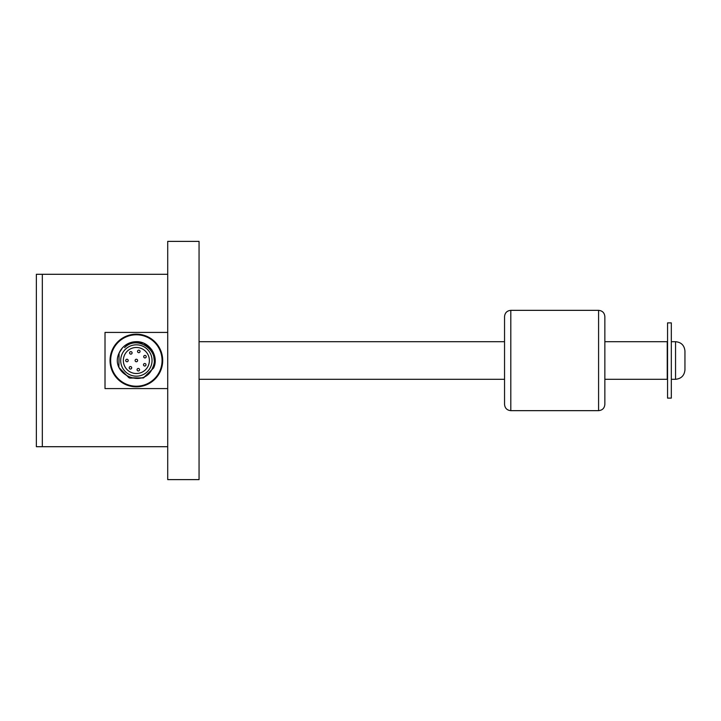 <?xml version="1.0" encoding="UTF-8"?>
<svg xmlns="http://www.w3.org/2000/svg" width="721" height="721" viewBox="0 0 721 721"><rect width="100%" height="100%" fill="white"/><g stroke="black" fill="none" stroke-linecap="round" stroke-linejoin="round"><path stroke-width="1.08" d="M167.714 274.295L42.323 274.295L42.323 446.705L167.714 446.705M167.714 388.583L105.014 388.583L105.014 332.417L167.714 332.417M167.714 241.382L167.714 479.618L199.059 479.618L199.059 241.382L167.714 241.382M42.323 274.611L42.323 446.389M36.365 274.295L36.365 446.705L36.365 274.295L42.007 274.295M162.072 360.5A25.704 25.704 0 0 1 123.507 382.761A25.704 25.704 0 0 1 123.507 338.239A25.704 25.704 0 0 1 162.072 360.5M162.694 360.5A26.335 26.335 0 0 1 123.201 383.302A26.335 26.335 0 0 1 123.201 337.698A26.335 26.335 0 0 1 162.694 360.5M152.041 360.5A15.673 15.673 0 0 1 128.527 374.073A15.673 15.673 0 0 1 128.527 346.927A15.673 15.673 0 0 1 152.041 360.5M136.359 373.505A13.005 13.005 0 0 0 147.634 353.993A13.005 13.005 0 0 0 125.094 353.993A13.005 13.005 0 0 0 136.359 373.505M119.1 353.029C108.934 374.271 144.47 389.845 152.708 367.575C160.864 351.055 137.296 334.418 124.58 347.63C127.689 344.223 131.537 342.25 136.125 341.691A18.809 18.809 0 0 0 119.1 353.029L122.498 347.792M152.131 350.244L155.159 359.869L153.627 367.971L143.29 377.984L128.906 377.759L118.884 367.44L119.091 353.065M125.769 344.962L132.97 341.997L143.542 343.115L151.617 349.505M152.717 367.575L153.627 367.971L143.695 377.813L129.735 378.101M153.24 352.218L154.745 364.42M153.627 367.971C159.287 356.129 149.247 341.042 136.125 341.691M136.359 361.753A1.253 1.253 0 0 0 137.45 359.869A1.253 1.253 0 0 0 135.278 359.869A1.253 1.253 0 0 0 136.359 361.753A1.253 1.253 0 0 0 137.45 359.869A1.253 1.253 0 0 0 135.278 359.869A1.253 1.253 0 0 0 136.359 361.753M126.959 359.247A1.253 1.253 0 0 0 125.706 360.5A1.253 1.253 0 0 0 126.959 361.753A1.253 1.253 0 0 0 128.212 360.5A1.253 1.253 0 0 0 126.959 359.247A1.253 1.253 0 0 0 125.706 360.5A1.253 1.253 0 0 0 126.959 361.753A1.253 1.253 0 0 0 128.212 360.5A1.253 1.253 0 0 0 126.959 359.247M129.474 367.016A1.253 1.253 0 0 0 129.654 368.782A1.253 1.253 0 0 0 131.42 368.593A1.253 1.253 0 0 0 131.231 366.836A1.253 1.253 0 0 0 129.474 367.016A1.253 1.253 0 0 0 129.654 368.782A1.253 1.253 0 0 0 131.42 368.593A1.253 1.253 0 0 0 131.231 366.836A1.253 1.253 0 0 0 129.474 367.016M137.089 369.963A1.253 1.253 0 0 0 138.576 370.927A1.253 1.253 0 0 0 139.541 369.44A1.253 1.253 0 0 0 138.053 368.476A1.253 1.253 0 0 0 137.089 369.963A1.253 1.253 0 0 0 138.576 370.927A1.253 1.253 0 0 0 139.541 369.44A1.253 1.253 0 0 0 138.053 368.476A1.253 1.253 0 0 0 137.089 369.963M144.173 365.889A1.253 1.253 0 0 0 145.858 365.34A1.253 1.253 0 0 0 145.309 363.654A1.253 1.253 0 0 0 143.623 364.204A1.253 1.253 0 0 0 144.173 365.889A1.253 1.253 0 0 0 145.858 365.34A1.253 1.253 0 0 0 145.309 363.654A1.253 1.253 0 0 0 143.623 364.204A1.253 1.253 0 0 0 144.173 365.889M145.462 357.823A1.253 1.253 0 0 0 146.102 356.165A1.253 1.253 0 0 0 144.443 355.525A1.253 1.253 0 0 0 143.812 357.183A1.253 1.253 0 0 0 145.462 357.823A1.253 1.253 0 0 0 146.102 356.165A1.253 1.253 0 0 0 144.443 355.525A1.253 1.253 0 0 0 143.812 357.183A1.253 1.253 0 0 0 145.462 357.823M140.009 351.74A1.253 1.253 0 0 0 139.126 350.208A1.253 1.253 0 0 0 137.585 351.091A1.253 1.253 0 0 0 138.468 352.623A1.253 1.253 0 0 0 140.009 351.74A1.253 1.253 0 0 0 139.126 350.208A1.253 1.253 0 0 0 137.585 351.091A1.253 1.253 0 0 0 138.468 352.623A1.253 1.253 0 0 0 140.009 351.74M131.853 352.154A1.253 1.253 0 0 0 130.095 351.875A1.253 1.253 0 0 0 129.825 353.632A1.253 1.253 0 0 0 131.573 353.903A1.253 1.253 0 0 0 131.853 352.154A1.253 1.253 0 0 0 130.095 351.875A1.253 1.253 0 0 0 129.825 353.632A1.253 1.253 0 0 0 131.573 353.903A1.253 1.253 0 0 0 131.853 352.154M667.556 322.882L667.556 398.118L671.314 398.118L671.314 322.882L667.556 322.882M598.583 310.345C602.395 310.715 604.486 312.806 604.856 316.609L604.856 404.391C604.486 408.194 602.395 410.285 598.583 410.655L510.81 410.655C507.007 410.285 504.916 408.194 504.547 404.391L504.547 316.609C504.916 312.806 507.007 310.715 510.81 310.345L598.583 310.345L598.583 410.655M504.547 383.23L504.547 404.391M675.55 379.309L675.55 341.691C681.255 342.25 684.391 345.386 684.95 351.1L684.95 369.9C684.355 375.578 681.219 378.714 675.55 379.309L671.314 379.309M604.856 341.691L667.24 341.691L667.24 379.309L604.856 379.309M504.547 379.309L199.059 379.309M510.81 410.655L510.81 310.345M36.365 446.705L42.007 446.705M504.547 341.691L199.059 341.691M675.55 341.691L671.314 341.691"/></g></svg>
